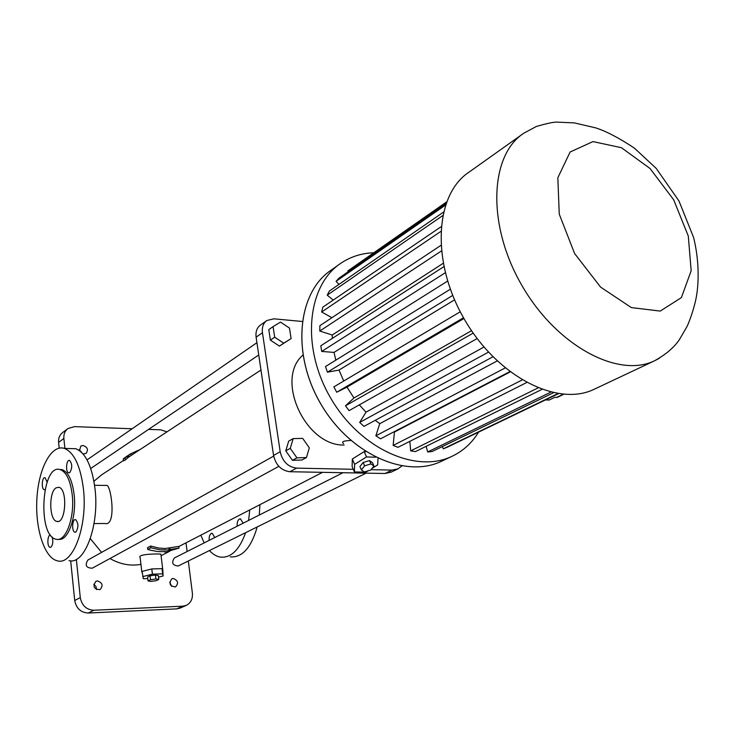 <?xml version="1.0" encoding="UTF-8"?>
<svg xmlns="http://www.w3.org/2000/svg" width="735" height="735" viewBox="0 0 735 735"><rect width="100%" height="100%" fill="white"/><g stroke="black" fill="none" stroke-linecap="round" stroke-linejoin="round"><path stroke-width="1.1" d="M545.682 399.812L549.155 400.033L554.695 397.369L557.433 397.313L563.708 394.309M549.155 400.033L545.425 399.941M595.139 388.806L593.834 389.421C557.13 407.126 496.805 376.292 464.015 318.641C430.829 261.21 435.028 194.141 469.196 172.027L522.006 134.487M478.568 432.134C471.888 443.095 462.931 451.207 451.676 456.463C415.404 473.845 359.057 448.047 330.144 397.148C300.835 346.479 307.276 285.263 340.893 263.222C350.659 256.671 361.629 253.189 373.803 252.776M442.305 446.586L443.288 448.809L447.229 447.229L558.398 393.694M426.153 446.32L427.66 451.979L432.088 451.529L553.418 392.775M409.827 441.358L410.69 450.867L415.413 451.602L541.87 389.449M393.988 431.822L394.438 432.024L393.151 445.428L397.947 447.339L526.618 382.567M375.208 420.319L379.738 423.682L375.861 435.8L380.51 438.823L509.787 371.644M359.323 404.866L366.012 412.151L359.691 422.395L363.944 426.401L492.9 356.806M460.257 311.769L333.855 386.895L336.722 392.242L346.984 387.125L353.948 397.966L345.45 405.83L349.097 410.617L477.162 338.569M450.344 289.213L325.504 366.544L327.442 372.176L339.01 370.072L343.741 381.015M443.848 266.676L320.791 345.79L321.7 351.431L334.021 352.414L335.812 360.159M440.871 245.407L319.909 325.669L319.771 331.044L332.238 335.013L332.33 338.376M441.046 226.757L322.83 307.147L321.664 311.989L331.917 317.704M443.398 212.185L329.344 291.06L327.231 295.158L333.231 300.073M445.961 203.512L339.046 278.096L336.106 281.285L338.899 284.445M446.531 201.969L347.82 270.93L348.28 271.656M336.106 281.285L445.392 205.175M327.231 295.158L442.635 215.658M321.664 311.989L440.724 231.507M319.771 331.044L441.34 251.012M332.238 335.013L443.177 263.323M321.7 351.431L445.272 272.749M334.021 352.414L447.615 281.073M327.442 372.176L452.723 295.424M339.01 370.072L454.57 299.834M336.722 392.242L463.519 317.759M346.984 387.125L463.95 318.521M353.948 397.966L471.53 330.686M345.45 405.83L473.193 333.102M366.012 412.151L483.942 347.039M359.691 422.395L488.453 352.138M379.738 423.682L497.154 360.949M375.861 435.8L505.129 367.969M394.438 432.024L510.173 371.938M393.151 445.428L522.107 379.986M410.69 450.867L537.974 387.951M427.66 451.979L550.791 392.159M443.288 448.809L557.847 393.602M344.136 445.042C305.31 446.136 274.743 378.892 302.939 355.124M350.843 440.467C343.539 440.743 341.104 441.808 343.548 443.674M302.214 321.48L273.907 318.825L266.924 320.488C263.286 323.17 261.798 327.259 262.459 332.744L280.191 451.731C282.516 461.516 287.991 466.982 296.609 468.131L353.278 469.288M371 469.656L392.021 470.088L397.947 468.866L401.88 465.981M273.08 326.616L268.789 329.592L270.379 340.14L279.401 346.093L291.106 338.587L289.471 328.086L280.504 322.095L273.08 326.616L274.679 337.2L283.738 343.19L291.106 338.587M293.173 438.602L288.69 441.147L285.768 450.849L292.429 460.312L301.947 459.991L306.477 457.537L309.306 447.817L302.691 438.391L293.173 438.602L290.252 448.35L296.94 457.85L306.477 457.537M365.828 451.658L364.202 451.612L352.322 459.007L352.138 466.624L354.408 471.943L365.911 472.164L368.005 470.869M266.64 320.69L260.585 324.962C256.956 327.645 255.468 331.706 256.111 337.163L273.558 455.443C275.864 465.172 281.303 470.593 289.884 471.723L385.002 473.496L391.167 472.146M279.401 346.093L283.738 343.19M270.379 340.14L274.679 337.2M292.429 460.312L296.94 457.85M285.768 450.849L290.252 448.35M352.285 460.376L352.166 465.273M362.07 452.935L354.435 457.694M352.322 459.007L354.61 464.355L354.408 471.943M364.202 451.612L366.526 456.95L354.61 464.355M375.585 457.188L366.526 456.95M372.066 468.36L377.68 464.887L378.029 458.374M123.452 460.496L101.513 474.929L93.933 481.278M90.331 538.608L101.559 552.398M109.956 558.526C120.145 564.324 130.472 566.262 140.936 564.351M178.982 548.117L164.925 552.169L165.945 551.636L158.19 551.608L150.344 550.193L147.744 549.422L147.542 547.685L150.629 546.032L158.475 547.998L165.017 548.53L178.77 546.408L178.982 548.117L170.116 549.477L169.914 547.832M94.043 523.559L104.802 523.485C116.589 526.903 111.444 487.167 107.034 485.44L105.528 485.422M160.937 554.594L160.892 554.162C158.953 553.694 136.802 553.859 140.155 557.617L141.846 572.133M131.06 455.479L128.974 456.922L128.754 455.02L130.848 453.651L131.06 455.479M127.284 458.089L128.974 456.922M127.072 456.279L127.302 458.236L125.299 460.018L125.06 457.969L126.457 456.628L128.147 455.415L128.359 457.289M125.06 457.969L123.259 458.87L123.489 460.854L125.299 460.018M273.668 456.104L87.888 560.052C84.663 565.27 86.124 567.98 92.252 568.192L92.334 568.146M342.988 472.715L174.379 557.966C171.264 562.78 172.541 565.445 178.228 565.978L178.293 565.941M373.959 466.045L372.507 462.719L369.494 460.579L363.182 462.49L359.911 466.532L361.354 469.867L364.385 471.962L370.67 470.06L373.959 466.045L370.954 463.914L364.624 465.834L361.354 469.867M132.135 428.771L74.492 426.631L67.997 428.533C64.928 430.903 63.55 434.22 63.871 438.473L64.891 448.433M76.348 559.372L80.29 597.619C81.87 605.585 86.408 609.793 93.905 610.252L182.794 606.182L186.203 605.401C190.769 603.049 192.836 598.961 192.377 593.145L188.316 560.998M187.113 551.526L186.01 542.825M166.955 431.868L160.901 429.837L148.608 429.378M173.166 578.463L171.825 578.776C168.563 583.581 169.803 586.3 175.536 586.925C178.798 583.158 178.008 580.328 173.166 578.463M83.055 453.954L86.013 453.458C88.604 449.783 87.594 447.119 82.972 445.474L80.804 446.09L79.499 450.619M97.479 580.926L95.881 581.339C92.5 586.502 93.878 589.259 100.006 589.626C103.396 585.666 102.551 582.763 97.479 580.926M168.885 548.374L169.078 550.01L160 549.835L150.84 547.777L150.629 546.032M142.14 571.83L142.287 573.043M158.503 577.131L163.124 575.974L162.729 569.34L162.04 568.651L151.796 568.936L142.094 571.398L143.316 578.721L147.781 578.574M123.259 458.87L126.971 456.187M130.858 453.706L140.063 449.563M363.182 462.49L364.624 465.834M369.494 460.579L370.954 463.914M249.771 509.906L248.605 520.435M245.628 532.673C239.389 549.918 231.01 558.067 220.491 557.121C216.531 556.468 212.856 554.282 209.457 550.552M204.183 542.899L200.802 535.19M237.212 526.196C236.909 522.677 237.625 520.288 239.371 519.02L240.492 518.855L243.129 523.201M209.199 540.363C208.924 536.936 209.604 534.63 211.248 533.426L212.231 533.27L214.767 537.542M67.739 428.725L62.723 432.483C59.664 434.854 58.285 438.143 58.598 442.378L59.177 448.12M70.67 560.805L74.722 600.495C76.284 608.405 80.795 612.586 88.255 613.027L176.749 608.874L180.296 608.02M171.678 586.374L169.73 582.175M81.971 452.76L79.297 449.71M96.478 589.589L96 586.493L93.777 584.297M147.744 549.422L150.84 547.777M169.078 550.01L170.116 549.477M69.898 448.561L75.824 448.727C85.609 452.788 92.004 466.155 95.017 488.839C99.565 525.442 84.58 565.215 69.007 560.621M150.059 569.377L143.821 570.957M160.212 568.706L153.633 568.89M162.417 570.424L162.123 569.037M128.754 455.02L128.147 455.415M259.896 504.688L259.308 515.024M257.195 526.958C251.232 547.713 242.265 557.69 230.294 556.891M83.404 488.729C87.878 525.525 73.022 565.509 57.615 560.879C44.477 558.389 34.986 528.511 36.915 498.413C38.624 468.259 51.395 444.087 64.45 448.414C74.125 452.494 80.437 465.935 83.404 488.729M75.898 532.03C78.673 527.399 78.581 523.265 75.613 519.636C72.177 518.487 71.479 531.69 74.952 532.204L75.898 532.03M69.742 472.614C72.416 468.066 72.379 464.015 69.623 460.477C66.297 459.136 65.277 472.1 68.649 472.816L69.742 472.614M47.086 482.068L45.083 477.713C41.959 476.528 41.105 489.106 44.275 489.685L44.973 489.629M50.55 535.135C47.352 534.244 46.838 546.941 50.063 547.327L50.89 547.171C52.902 544.855 53.324 541.447 52.148 536.945M162.04 568.651L162.665 573.86L152.421 574.164L142.7 576.617M163.124 575.974L162.665 573.86M151.796 568.936L152.421 574.164M59.599 469.472L62.264 469.693C68.364 472.164 72.324 480.534 74.143 494.802C76.798 517.091 68.006 541.53 58.506 539.288M158.788 579.456L158.319 575.551L155.434 575.064L150.059 575.808L147.597 577.039L148.057 580.935L150.969 581.403L156.307 580.659L158.788 579.456L155.893 578.978L150.519 579.722L148.057 580.935M72.214 494.793C74.924 517.532 65.746 542.292 56.136 539.233C37.09 536.366 41.537 462.664 60.362 469.656C66.453 472.136 70.404 480.506 72.214 494.793M150.059 575.808L150.519 579.722M155.434 575.064L155.893 578.978M56.053 487.847L58.873 487.296C67.951 488.931 65.792 524.496 56.806 521.4C49.199 520.371 48.602 492.064 56.053 487.847M556.468 397.488L563.185 394.263M659.368 358.267L654.426 360.857C617.813 378.562 556.028 345.45 521.574 284.886C486.717 224.552 489.712 155.122 523.88 133.154L536.293 126.503C546.5 123.535 553.326 122.065 556.772 122.102L574.403 122.91L595.708 127.872C606.228 131.253 619.1 137.987 634.333 148.075L656.226 168.416L678.975 200.977L693.601 237.488C699.224 260.043 699.178 283.6 695.87 299.292C693.169 312.099 687.969 324.907 686.812 326.882L679.287 339.827C673.903 347.664 665.616 354.674 654.426 360.857L593.834 389.421M442.387 460.845L441.101 461.451C404.893 478.797 348.877 453.348 320.249 402.955C291.225 352.782 297.813 292.015 331.347 270.011L339.037 264.545M688.291 236.008L691.166 270.765L681.382 297.638L660.214 311.08L631.347 307.588L600.559 287.082L574.586 253.492L559.261 214.142L557.828 177.769L570.112 152.007L592.97 141.589L621.442 147.717L650.043 168.508L673.683 199.801L688.291 236.008M273.558 455.443L280.191 451.731M256.111 337.163L262.459 332.744M289.884 471.723L296.609 468.131M385.002 473.496L392.021 470.088M58.598 442.378L63.871 438.473M74.722 600.495L80.29 597.619M88.255 613.027L93.905 610.252M176.749 608.874L182.794 606.182M451.676 456.463L441.101 461.451C404.829 478.797 348.859 453.339 320.23 402.973C291.216 352.818 297.776 292.061 331.347 270.011M390.901 472.265L397.947 468.866M161.075 555.697L169.923 551.131M178.789 546.555L322.564 472.329M130.931 455.571L260.953 370.017M90.708 468.489L258.738 354.987M87.033 459.88L256.919 342.694M92.252 568.192L278.841 466.339M178.228 565.978L366.122 473.138M94.576 485.302L107.034 485.44M160.892 554.162L162.729 569.34M136.333 451.069L136.444 451.942M180.139 608.093L186.203 605.401M129.185 454.726L128.221 455.36M128.083 455.461L127.605 455.773M64.45 448.414L75.824 448.727M75.512 532.204L74.952 532.204M69.274 472.835L68.649 472.816M44.807 489.694L44.275 489.685M50.531 547.318L50.063 547.327M60.362 469.656L62.264 469.693M56.806 521.4L58.267 521.391"/></g></svg>
